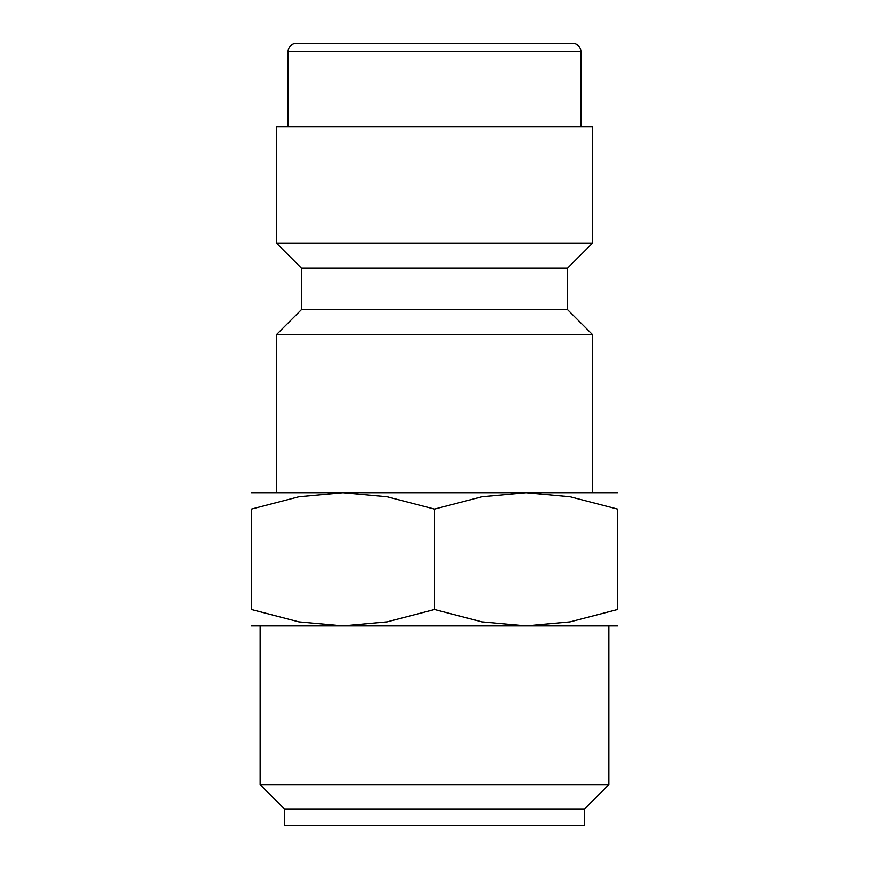 <?xml version="1.0" encoding="UTF-8"?>
<svg xmlns="http://www.w3.org/2000/svg" width="869" height="869" viewBox="0 0 869 869"><rect width="100%" height="100%" fill="white"/><g stroke="black" fill="none" stroke-linecap="round" stroke-linejoin="round"><path stroke-width="1.3" d="M567.62 309.701L301.38 309.701L301.38 268.097L567.62 268.097L567.62 309.701L592.582 334.663L276.418 334.663L276.418 492.745M276.418 243.135L276.418 126.657L592.582 126.657L592.582 243.135L276.418 243.135L301.38 268.097M572.617 43.45A8.321 8.321 0 0 1 580.937 51.771L288.063 51.771A8.321 8.321 0 0 1 296.383 43.45L572.617 43.45M251.456 492.745L617.544 492.745M251.456 625.865L526.027 625.865L481.937 621.856L434.5 609.517L387.063 621.856L342.973 625.865L298.893 621.856L251.456 609.517L251.456 509.093L298.893 496.753L342.973 492.745L387.063 496.753L434.5 509.093L481.937 496.753L526.027 492.745L570.107 496.753L617.544 509.093L617.544 609.517L570.107 621.856L526.027 625.865L617.544 625.865M434.5 808.909L284.391 808.909L284.391 825.55L584.609 825.55L584.609 808.909L434.5 808.909M608.854 625.865L608.854 784.674L260.146 784.674L284.391 808.909M617.544 609.484C617.544 631.405 617.544 631.405 617.544 609.484M251.456 609.484C251.456 631.405 251.456 631.405 251.456 609.484M251.456 509.125C251.456 487.205 251.456 487.205 251.456 509.125M617.544 509.125C617.544 487.205 617.544 487.205 617.544 509.125M434.5 609.517L434.5 509.093M301.38 309.701L276.418 334.663M288.063 51.771L288.063 126.657M260.146 625.865L260.146 784.674M584.609 808.909L608.854 784.674M580.937 51.771L580.937 126.657M567.62 268.097L592.582 243.135M592.582 334.663L592.582 492.745"/></g></svg>
